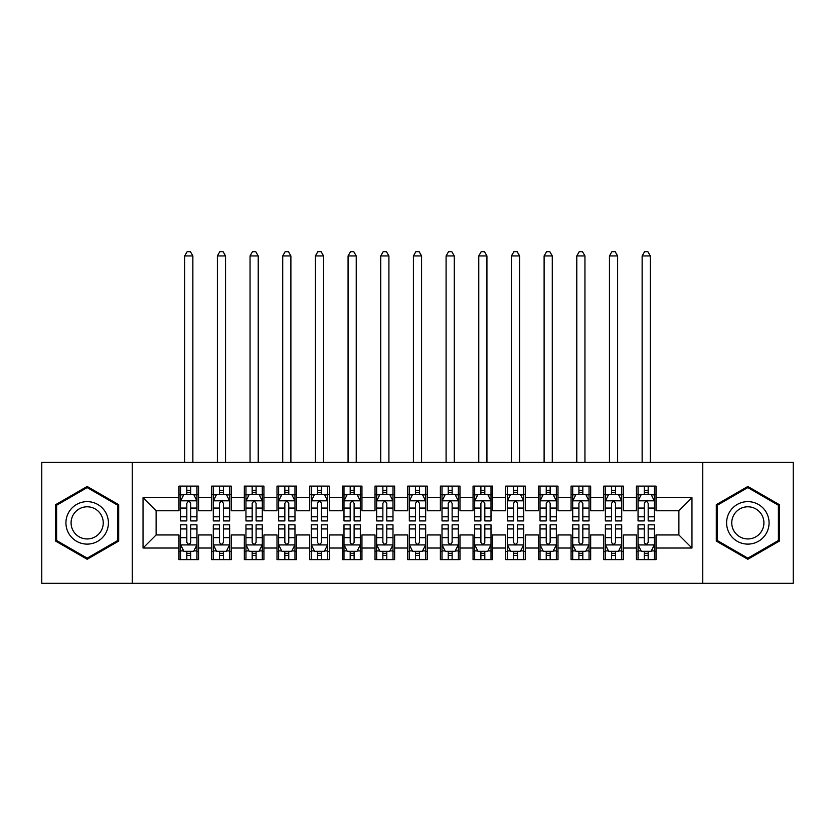 <?xml version="1.0" encoding="UTF-8"?>
<svg xmlns="http://www.w3.org/2000/svg" width="835" height="835" viewBox="0 0 835 835"><rect width="100%" height="100%" fill="white"/><g stroke="black" fill="none" stroke-linecap="round" stroke-linejoin="round"><path stroke-width="1.25" d="M702.746 583.321L793.25 583.321L793.25 462.423L702.746 462.423L702.746 583.321L132.254 583.321L132.254 462.423L41.75 462.423L41.75 583.321L132.254 583.321M702.746 462.423L132.254 462.423M143.035 548.031L143.035 497.712L178.982 497.712L178.982 510.78L156.114 510.78L156.114 534.964L143.035 548.031L178.982 548.031L178.982 559.627L198.584 559.627L198.584 548.031L211.652 548.031L211.652 559.627L231.264 559.627L231.264 548.031L244.331 548.031L244.331 559.627L263.933 559.627L263.933 548.031L277.001 548.031L277.001 559.627L296.602 559.627L296.602 548.031L309.681 548.031L309.681 559.627L329.282 559.627L329.282 548.031L342.35 548.031L342.35 559.627L361.952 559.627L361.952 548.031L375.019 548.031L375.019 559.627L394.631 559.627L394.631 548.031L407.699 548.031L407.699 559.627L427.301 559.627L427.301 548.031L440.369 548.031L440.369 559.627L459.981 559.627L459.981 548.031L473.048 548.031L473.048 559.627L492.65 559.627L492.65 548.031L505.718 548.031L505.718 559.627L525.319 559.627L525.319 548.031L538.398 548.031L538.398 559.627L557.999 559.627L557.999 548.031L571.067 548.031L571.067 559.627L590.669 559.627L590.669 548.031L603.736 548.031L603.736 559.627L623.348 559.627L623.348 548.031L636.416 548.031L636.416 559.627L656.018 559.627L656.018 534.964L678.886 534.964L678.886 510.78L656.018 510.78L656.018 497.712L691.965 497.712L691.965 548.031L656.018 548.031M656.018 497.712L656.018 486.116L636.416 486.116L636.416 497.712L623.348 497.712L623.348 486.116L603.736 486.116L603.736 497.712L590.669 497.712L590.669 486.116L571.067 486.116L571.067 497.712L557.999 497.712L557.999 486.116L538.398 486.116L538.398 497.712L525.319 497.712L525.319 486.116L505.718 486.116L505.718 497.712L492.65 497.712L492.65 486.116L473.048 486.116L473.048 497.712L459.981 497.712L459.981 486.116L440.369 486.116L440.369 497.712L427.301 497.712L427.301 486.116L407.699 486.116L407.699 497.712L394.631 497.712L394.631 486.116L375.019 486.116L375.019 497.712L361.952 497.712L361.952 486.116L342.35 486.116L342.35 497.712L329.282 497.712L329.282 486.116L309.681 486.116L309.681 497.712L296.602 497.712L296.602 486.116L277.001 486.116L277.001 497.712L263.933 497.712L263.933 486.116L244.331 486.116L244.331 497.712L231.264 497.712L231.264 486.116L211.652 486.116L211.652 497.712L198.584 497.712L198.584 486.116L178.982 486.116L178.982 497.712M623.348 548.031L623.348 534.964L636.416 534.964L636.416 548.031M691.965 497.712L678.886 510.78M590.669 548.031L590.669 534.964L603.736 534.964L603.736 548.031M636.416 497.712L636.416 510.78L623.348 510.78L623.348 497.712M557.999 548.031L557.999 534.964L571.067 534.964L571.067 548.031M603.736 497.712L603.736 510.78L590.669 510.78L590.669 497.712M525.319 548.031L525.319 534.964L538.398 534.964L538.398 548.031M571.067 497.712L571.067 510.78L557.999 510.78L557.999 497.712M492.65 548.031L492.65 534.964L505.718 534.964L505.718 548.031M538.398 497.712L538.398 510.78L525.319 510.78L525.319 497.712M459.981 548.031L459.981 534.964L473.048 534.964L473.048 548.031M505.718 497.712L505.718 510.78L492.65 510.78L492.65 497.712M427.301 548.031L427.301 534.964L440.369 534.964L440.369 548.031M473.048 497.712L473.048 510.78L459.981 510.78L459.981 497.712M394.631 548.031L394.631 534.964L407.699 534.964L407.699 548.031M440.369 497.712L440.369 510.78L427.301 510.78L427.301 497.712M361.952 548.031L361.952 534.964L375.019 534.964L375.019 548.031M407.699 497.712L407.699 510.78L394.631 510.78L394.631 497.712M329.282 548.031L329.282 534.964L342.35 534.964L342.35 548.031M375.019 497.712L375.019 510.78L361.952 510.78L361.952 497.712M296.602 548.031L296.602 534.964L309.681 534.964L309.681 548.031M342.35 497.712L342.35 510.78L329.282 510.78L329.282 497.712M263.933 548.031L263.933 534.964L277.001 534.964L277.001 548.031M309.681 497.712L309.681 510.78L296.602 510.78L296.602 497.712M231.264 548.031L231.264 534.964L244.331 534.964L244.331 548.031M277.001 497.712L277.001 510.78L263.933 510.78L263.933 497.712M198.584 548.031L198.584 534.964L211.652 534.964L211.652 548.031M244.331 497.712L244.331 510.78L231.264 510.78L231.264 497.712M156.114 534.964L178.982 534.964L178.982 548.031M211.652 497.712L211.652 510.78L198.584 510.78L198.584 497.712M636.416 494.289L638.044 494.289M654.389 494.289L656.018 494.289M603.736 494.289L605.375 494.289M621.71 494.289L623.348 494.289M571.067 494.289L572.706 494.289M589.04 494.289L590.669 494.289M538.398 494.289L540.026 494.289M556.36 494.289L557.999 494.289M505.718 494.289L507.356 494.289M523.691 494.289L525.319 494.289M473.048 494.289L474.677 494.289M491.011 494.289L492.65 494.289M440.369 494.289L442.007 494.289M458.342 494.289L459.981 494.289M407.699 494.289L409.327 494.289M425.673 494.289L427.301 494.289M375.019 494.289L376.658 494.289M392.993 494.289L394.631 494.289M342.35 494.289L343.989 494.289M360.323 494.289L361.952 494.289M309.681 494.289L311.309 494.289M327.644 494.289L329.282 494.289M277.001 494.289L278.639 494.289M294.974 494.289L296.602 494.289M244.331 494.289L245.96 494.289M262.294 494.289L263.933 494.289M211.652 494.289L213.29 494.289M229.625 494.289L231.264 494.289M178.982 494.289L180.61 494.289M196.956 494.289L198.584 494.289M178.982 551.465L180.61 551.465M196.956 551.465L198.584 551.465M211.652 551.465L213.29 551.465M229.625 551.465L231.264 551.465M244.331 551.465L245.96 551.465M262.294 551.465L263.933 551.465M277.001 551.465L278.639 551.465M294.974 551.465L296.602 551.465M309.681 551.465L311.309 551.465M327.644 551.465L329.282 551.465M342.35 551.465L343.989 551.465M360.323 551.465L361.952 551.465M375.019 551.465L376.658 551.465M392.993 551.465L394.631 551.465M407.699 551.465L409.327 551.465M425.673 551.465L427.301 551.465M440.369 551.465L442.007 551.465M458.342 551.465L459.981 551.465M473.048 551.465L474.677 551.465M491.011 551.465L492.65 551.465M505.718 551.465L507.356 551.465M523.691 551.465L525.319 551.465M538.398 551.465L540.026 551.465M556.36 551.465L557.999 551.465M571.067 551.465L572.706 551.465M589.04 551.465L590.669 551.465M603.736 551.465L605.375 551.465M621.71 551.465L623.348 551.465M636.416 551.465L638.044 551.465M654.389 551.465L656.018 551.465M143.035 497.712L156.114 510.78M678.886 534.964L691.965 548.031M118.695 504.674L87.164 486.461L55.632 504.674L55.632 541.08L87.164 559.283L118.695 541.08L118.695 504.674M716.305 504.674L716.305 541.08L747.836 559.283L779.368 541.08L779.368 504.674L747.836 486.461L716.305 504.674M190.745 490.364L186.821 490.364M196.956 516.813L190.745 516.813L190.745 520.915L196.956 520.915L196.956 500.979L193.689 494.445L183.877 494.445L180.61 500.979L180.61 520.915L186.821 520.915L186.821 516.813L180.61 516.813M180.61 500.979L180.61 486.116M196.956 500.979L196.956 486.116M186.821 494.445L186.821 486.116M190.745 486.116L190.745 494.445M190.745 516.813L190.745 503.432C189.441 500.916 188.136 500.916 186.821 503.432L186.821 516.813M190.745 494.289L186.821 494.289M192.864 462.423L192.864 255.927L184.702 255.927L184.702 462.423M184.702 255.927L187.144 251.679L190.411 251.679L192.864 255.927M186.821 555.379L190.745 555.379M180.61 528.931L186.821 528.931L186.821 524.829L180.61 524.829L180.61 544.764L183.877 551.298L193.689 551.298L196.956 544.764L196.956 524.829L190.745 524.829L190.745 528.931L196.956 528.931M196.956 544.764L196.956 559.627M180.61 544.764L180.61 559.627M190.745 551.298L190.745 559.627M186.821 559.627L186.821 551.298M186.821 528.931L186.821 542.312C188.125 544.827 189.43 544.827 190.745 542.312L190.745 528.931M186.821 551.465L190.745 551.465M223.415 490.364L219.501 490.364M229.625 516.813L223.415 516.813L223.415 520.915L229.625 520.915L229.625 500.979L226.358 494.445L216.557 494.445L213.29 500.979L213.29 520.915L219.501 520.915L219.501 516.813L213.29 516.813M213.29 500.979L213.29 486.116M229.625 500.979L229.625 486.116M219.501 494.445L219.501 486.116M223.415 486.116L223.415 494.445M223.415 516.813L223.415 503.432C222.11 500.916 220.805 500.916 219.501 503.432L219.501 516.813M223.415 494.289L219.501 494.289M225.544 462.423L225.544 255.927L217.371 255.927L217.371 462.423M217.371 255.927L219.824 251.679L223.091 251.679L225.544 255.927M256.094 490.364L252.17 490.364M262.294 516.813L256.094 516.813L256.094 520.915L262.294 520.915L262.294 500.979L259.027 494.445L249.227 494.445L245.96 500.979L245.96 520.915L252.17 520.915L252.17 516.813L245.96 516.813M245.96 500.979L245.96 486.116M262.294 500.979L262.294 486.116M252.17 494.445L252.17 486.116M256.094 486.116L256.094 494.445M256.094 516.813L256.094 503.432C254.79 500.916 253.475 500.916 252.17 503.432L252.17 516.813M256.094 494.289L252.17 494.289M258.213 462.423L258.213 255.927L250.051 255.927L250.051 462.423M250.051 255.927L252.494 251.679L255.76 251.679L258.213 255.927M219.501 555.379L223.415 555.379M213.29 528.931L219.501 528.931L219.501 524.829L213.29 524.829L213.29 544.764L216.557 551.298L226.358 551.298L229.625 544.764L229.625 524.829L223.415 524.829L223.415 528.931L229.625 528.931M229.625 544.764L229.625 559.627M213.29 544.764L213.29 559.627M223.415 551.298L223.415 559.627M219.501 559.627L219.501 551.298M219.501 528.931L219.501 542.312C220.805 544.827 222.11 544.827 223.415 542.312L223.415 528.931M219.501 551.465L223.415 551.465M252.17 555.379L256.094 555.379M245.96 528.931L252.17 528.931L252.17 524.829L245.96 524.829L245.96 544.764L249.227 551.298L259.027 551.298L262.294 544.764L262.294 524.829L256.094 524.829L256.094 528.931L262.294 528.931M262.294 544.764L262.294 559.627M245.96 544.764L245.96 559.627M256.094 551.298L256.094 559.627M252.17 559.627L252.17 551.298M252.17 528.931L252.17 542.312C253.475 544.827 254.779 544.827 256.094 542.312L256.094 528.931M252.17 551.465L256.094 551.465M105.554 512.252A21.24 21.24 0 0 0 76.549 504.476A21.24 21.24 0 0 0 68.773 533.492A21.24 21.24 0 0 0 97.789 541.268A21.24 21.24 0 0 0 105.554 512.252M101.087 514.83A16.084 16.084 0 0 0 79.127 508.943A16.084 16.084 0 0 0 73.24 530.914A16.084 16.084 0 0 0 95.211 536.801A16.084 16.084 0 0 0 101.087 514.83M87.164 558.145L56.613 540.516L56.613 505.238L87.164 487.598L117.714 505.238L117.714 540.516L87.164 558.145M766.227 512.252A21.24 21.24 0 0 0 737.211 504.476A21.24 21.24 0 0 0 729.446 533.492A21.24 21.24 0 0 0 758.451 541.268A21.24 21.24 0 0 0 766.227 512.252M761.76 514.83A16.084 16.084 0 0 0 739.789 508.943A16.084 16.084 0 0 0 733.913 530.914A16.084 16.084 0 0 0 755.873 536.801A16.084 16.084 0 0 0 761.76 514.83M747.836 558.145L717.286 540.516L717.286 505.238L747.836 487.598L778.387 505.238L778.387 540.516L747.836 558.145M288.764 490.364L284.839 490.364M294.974 516.813L288.764 516.813L288.764 520.915L294.974 520.915L294.974 500.979L291.707 494.445L281.906 494.445L278.639 500.979L278.639 520.915L284.839 520.915L284.839 516.813L278.639 516.813M278.639 500.979L278.639 486.116M294.974 500.979L294.974 486.116M284.839 494.445L284.839 486.116M288.764 486.116L288.764 494.445M288.764 516.813L288.764 503.432C287.459 500.916 286.155 500.916 284.839 503.432L284.839 516.813M288.764 494.289L284.839 494.289M290.893 462.423L290.893 255.927L282.721 255.927L282.721 462.423M282.721 255.927L285.173 251.679L288.44 251.679L290.893 255.927M321.444 490.364L317.519 490.364M327.644 516.813L321.444 516.813L321.444 520.915L327.644 520.915L327.644 500.979L324.377 494.445L314.576 494.445L311.309 500.979L311.309 520.915L317.519 520.915L317.519 516.813L311.309 516.813M311.309 500.979L311.309 486.116M327.644 500.979L327.644 486.116M317.519 494.445L317.519 486.116M321.444 486.116L321.444 494.445M321.444 516.813L321.444 503.432C320.129 500.916 318.824 500.916 317.519 503.432L317.519 516.813M321.444 494.289L317.519 494.289M323.562 462.423L323.562 255.927L315.39 255.927L315.39 462.423M315.39 255.927L317.843 251.679L321.11 251.679L323.562 255.927M284.839 555.379L288.764 555.379M278.639 528.931L284.839 528.931L284.839 524.829L278.639 524.829L278.639 544.764L281.906 551.298L291.707 551.298L294.974 544.764L294.974 524.829L288.764 524.829L288.764 528.931L294.974 528.931M294.974 544.764L294.974 559.627M278.639 544.764L278.639 559.627M288.764 551.298L288.764 559.627M284.839 559.627L284.839 551.298M284.839 528.931L284.839 542.312C286.144 544.827 287.459 544.827 288.764 542.312L288.764 528.931M284.839 551.465L288.764 551.465M317.519 555.379L321.444 555.379M311.309 528.931L317.519 528.931L317.519 524.829L311.309 524.829L311.309 544.764L314.576 551.298L324.377 551.298L327.644 544.764L327.644 524.829L321.444 524.829L321.444 528.931L327.644 528.931M327.644 544.764L327.644 559.627M311.309 544.764L311.309 559.627M321.444 551.298L321.444 559.627M317.519 559.627L317.519 551.298M317.519 528.931L317.519 542.312C318.824 544.827 320.129 544.827 321.444 542.312L321.444 528.931M317.519 551.465L321.444 551.465M354.113 490.364L350.189 490.364M360.323 516.813L354.113 516.813L354.113 520.915L360.323 520.915L360.323 500.979L357.056 494.445L347.256 494.445L343.989 500.979L343.989 520.915L350.189 520.915L350.189 516.813L343.989 516.813M343.989 500.979L343.989 486.116M360.323 500.979L360.323 486.116M350.189 494.445L350.189 486.116M354.113 486.116L354.113 494.445M354.113 516.813L354.113 503.432C352.808 500.916 351.504 500.916 350.189 503.432L350.189 516.813M354.113 494.289L350.189 494.289M356.232 462.423L356.232 255.927L348.07 255.927L348.07 462.423M348.07 255.927L350.523 251.679L353.789 251.679L356.232 255.927M350.189 555.379L354.113 555.379M343.989 528.931L350.189 528.931L350.189 524.829L343.989 524.829L343.989 544.764L347.256 551.298L357.056 551.298L360.323 544.764L360.323 524.829L354.113 524.829L354.113 528.931L360.323 528.931M360.323 544.764L360.323 559.627M343.989 544.764L343.989 559.627M354.113 551.298L354.113 559.627M350.189 559.627L350.189 551.298M350.189 528.931L350.189 542.312C351.493 544.827 352.808 544.827 354.113 542.312L354.113 528.931M350.189 551.465L354.113 551.465M386.782 490.364L382.868 490.364M392.993 516.813L386.782 516.813L386.782 520.915L392.993 520.915L392.993 500.979L389.726 494.445L379.925 494.445L376.658 500.979L376.658 520.915L382.868 520.915L382.868 516.813L376.658 516.813M376.658 500.979L376.658 486.116M392.993 500.979L392.993 486.116M382.868 494.445L382.868 486.116M386.782 486.116L386.782 494.445M386.782 516.813L386.782 503.432C385.478 500.916 384.173 500.916 382.868 503.432L382.868 516.813M386.782 494.289L382.868 494.289M388.912 462.423L388.912 255.927L380.739 255.927L380.739 462.423M380.739 255.927L383.192 251.679L386.459 251.679L388.912 255.927M382.868 555.379L386.782 555.379M376.658 528.931L382.868 528.931L382.868 524.829L376.658 524.829L376.658 544.764L379.925 551.298L389.726 551.298L392.993 544.764L392.993 524.829L386.782 524.829L386.782 528.931L392.993 528.931M392.993 544.764L392.993 559.627M376.658 544.764L376.658 559.627M386.782 551.298L386.782 559.627M382.868 559.627L382.868 551.298M382.868 528.931L382.868 542.312C384.173 544.827 385.478 544.827 386.782 542.312L386.782 528.931M382.868 551.465L386.782 551.465M419.462 490.364L415.538 490.364M425.673 516.813L419.462 516.813L419.462 520.915L425.673 520.915L425.673 500.979L422.406 494.445L412.594 494.445L409.327 500.979L409.327 520.915L415.538 520.915L415.538 516.813L409.327 516.813M409.327 500.979L409.327 486.116M425.673 500.979L425.673 486.116M415.538 494.445L415.538 486.116M419.462 486.116L419.462 494.445M419.462 516.813L419.462 503.432C418.158 500.916 416.853 500.916 415.538 503.432L415.538 516.813M419.462 494.289L415.538 494.289M421.581 462.423L421.581 255.927L413.419 255.927L413.419 462.423M413.419 255.927L415.861 251.679L419.139 251.679L421.581 255.927M415.538 555.379L419.462 555.379M409.327 528.931L415.538 528.931L415.538 524.829L409.327 524.829L409.327 544.764L412.594 551.298L422.406 551.298L425.673 544.764L425.673 524.829L419.462 524.829L419.462 528.931L425.673 528.931M425.673 544.764L425.673 559.627M409.327 544.764L409.327 559.627M419.462 551.298L419.462 559.627M415.538 559.627L415.538 551.298M415.538 528.931L415.538 542.312C416.842 544.827 418.147 544.827 419.462 542.312L419.462 528.931M415.538 551.465L419.462 551.465M452.132 490.364L448.218 490.364M458.342 516.813L452.132 516.813L452.132 520.915L458.342 520.915L458.342 500.979L455.075 494.445L445.274 494.445L442.007 500.979L442.007 520.915L448.218 520.915L448.218 516.813L442.007 516.813M442.007 500.979L442.007 486.116M458.342 500.979L458.342 486.116M448.218 494.445L448.218 486.116M452.132 486.116L452.132 494.445M452.132 516.813L452.132 503.432C450.827 500.916 449.522 500.916 448.218 503.432L448.218 516.813M452.132 494.289L448.218 494.289M454.261 462.423L454.261 255.927L446.088 255.927L446.088 462.423M446.088 255.927L448.541 251.679L451.808 251.679L454.261 255.927M448.218 555.379L452.132 555.379M442.007 528.931L448.218 528.931L448.218 524.829L442.007 524.829L442.007 544.764L445.274 551.298L455.075 551.298L458.342 544.764L458.342 524.829L452.132 524.829L452.132 528.931L458.342 528.931M458.342 544.764L458.342 559.627M442.007 544.764L442.007 559.627M452.132 551.298L452.132 559.627M448.218 559.627L448.218 551.298M448.218 528.931L448.218 542.312C449.522 544.827 450.827 544.827 452.132 542.312L452.132 528.931M448.218 551.465L452.132 551.465M484.811 490.364L480.887 490.364M491.011 516.813L484.811 516.813L484.811 520.915L491.011 520.915L491.011 500.979L487.744 494.445L477.944 494.445L474.677 500.979L474.677 520.915L480.887 520.915L480.887 516.813L474.677 516.813M474.677 500.979L474.677 486.116M491.011 500.979L491.011 486.116M480.887 494.445L480.887 486.116M484.811 486.116L484.811 494.445M484.811 516.813L484.811 503.432C483.507 500.916 482.192 500.916 480.887 503.432L480.887 516.813M484.811 494.289L480.887 494.289M486.93 462.423L486.93 255.927L478.768 255.927L478.768 462.423M478.768 255.927L481.211 251.679L484.477 251.679L486.93 255.927M480.887 555.379L484.811 555.379M474.677 528.931L480.887 528.931L480.887 524.829L474.677 524.829L474.677 544.764L477.944 551.298L487.744 551.298L491.011 544.764L491.011 524.829L484.811 524.829L484.811 528.931L491.011 528.931M491.011 544.764L491.011 559.627M474.677 544.764L474.677 559.627M484.811 551.298L484.811 559.627M480.887 559.627L480.887 551.298M480.887 528.931L480.887 542.312C482.192 544.827 483.496 544.827 484.811 542.312L484.811 528.931M480.887 551.465L484.811 551.465M517.481 490.364L513.556 490.364M523.691 516.813L517.481 516.813L517.481 520.915L523.691 520.915L523.691 500.979L520.424 494.445L510.623 494.445L507.356 500.979L507.356 520.915L513.556 520.915L513.556 516.813L507.356 516.813M507.356 500.979L507.356 486.116M523.691 500.979L523.691 486.116M513.556 494.445L513.556 486.116M517.481 486.116L517.481 494.445M517.481 516.813L517.481 503.432C516.176 500.916 514.871 500.916 513.556 503.432L513.556 516.813M517.481 494.289L513.556 494.289M519.61 462.423L519.61 255.927L511.438 255.927L511.438 462.423M511.438 255.927L513.89 251.679L517.157 251.679L519.61 255.927M513.556 555.379L517.481 555.379M507.356 528.931L513.556 528.931L513.556 524.829L507.356 524.829L507.356 544.764L510.623 551.298L520.424 551.298L523.691 544.764L523.691 524.829L517.481 524.829L517.481 528.931L523.691 528.931M523.691 544.764L523.691 559.627M507.356 544.764L507.356 559.627M517.481 551.298L517.481 559.627M513.556 559.627L513.556 551.298M513.556 528.931L513.556 542.312C514.871 544.827 516.176 544.827 517.481 542.312L517.481 528.931M513.556 551.465L517.481 551.465M550.161 490.364L546.236 490.364M556.36 516.813L550.161 516.813L550.161 520.915L556.36 520.915L556.36 500.979L553.094 494.445L543.293 494.445L540.026 500.979L540.026 520.915L546.236 520.915L546.236 516.813L540.026 516.813M540.026 500.979L540.026 486.116M556.36 500.979L556.36 486.116M546.236 494.445L546.236 486.116M550.161 486.116L550.161 494.445M550.161 516.813L550.161 503.432C548.856 500.916 547.541 500.916 546.236 503.432L546.236 516.813M550.161 494.289L546.236 494.289M552.279 462.423L552.279 255.927L544.107 255.927L544.107 462.423M544.107 255.927L546.56 251.679L549.827 251.679L552.279 255.927M546.236 555.379L550.161 555.379M540.026 528.931L546.236 528.931L546.236 524.829L540.026 524.829L540.026 544.764L543.293 551.298L553.094 551.298L556.36 544.764L556.36 524.829L550.161 524.829L550.161 528.931L556.36 528.931M556.36 544.764L556.36 559.627M540.026 544.764L540.026 559.627M550.161 551.298L550.161 559.627M546.236 559.627L546.236 551.298M546.236 528.931L546.236 542.312C547.541 544.827 548.846 544.827 550.161 542.312L550.161 528.931M546.236 551.465L550.161 551.465M582.83 490.364L578.905 490.364M589.04 516.813L582.83 516.813L582.83 520.915L589.04 520.915L589.04 500.979L585.773 494.445L575.973 494.445L572.706 500.979L572.706 520.915L578.905 520.915L578.905 516.813L572.706 516.813M572.706 500.979L572.706 486.116M589.04 500.979L589.04 486.116M578.905 494.445L578.905 486.116M582.83 486.116L582.83 494.445M582.83 516.813L582.83 503.432C581.525 500.916 580.221 500.916 578.905 503.432L578.905 516.813M582.83 494.289L578.905 494.289M584.949 462.423L584.949 255.927L576.787 255.927L576.787 462.423M576.787 255.927L579.24 251.679L582.506 251.679L584.949 255.927M578.905 555.379L582.83 555.379M572.706 528.931L578.905 528.931L578.905 524.829L572.706 524.829L572.706 544.764L575.973 551.298L585.773 551.298L589.04 544.764L589.04 524.829L582.83 524.829L582.83 528.931L589.04 528.931M589.04 544.764L589.04 559.627M572.706 544.764L572.706 559.627M582.83 551.298L582.83 559.627M578.905 559.627L578.905 551.298M578.905 528.931L578.905 542.312C580.21 544.827 581.525 544.827 582.83 542.312L582.83 528.931M578.905 551.465L582.83 551.465M615.499 490.364L611.585 490.364M621.71 516.813L615.499 516.813L615.499 520.915L621.71 520.915L621.71 500.979L618.443 494.445L608.642 494.445L605.375 500.979L605.375 520.915L611.585 520.915L611.585 516.813L605.375 516.813M605.375 500.979L605.375 486.116M621.71 500.979L621.71 486.116M611.585 494.445L611.585 486.116M615.499 486.116L615.499 494.445M615.499 516.813L615.499 503.432C614.195 500.916 612.89 500.916 611.585 503.432L611.585 516.813M615.499 494.289L611.585 494.289M617.629 462.423L617.629 255.927L609.456 255.927L609.456 462.423M609.456 255.927L611.909 251.679L615.176 251.679L617.629 255.927M611.585 555.379L615.499 555.379M605.375 528.931L611.585 528.931L611.585 524.829L605.375 524.829L605.375 544.764L608.642 551.298L618.443 551.298L621.71 544.764L621.71 524.829L615.499 524.829L615.499 528.931L621.71 528.931M621.71 544.764L621.71 559.627M605.375 544.764L605.375 559.627M615.499 551.298L615.499 559.627M611.585 559.627L611.585 551.298M611.585 528.931L611.585 542.312C612.89 544.827 614.195 544.827 615.499 542.312L615.499 528.931M611.585 551.465L615.499 551.465M648.179 490.364L644.255 490.364M654.389 516.813L648.179 516.813L648.179 520.915L654.389 520.915L654.389 500.979L651.123 494.445L641.311 494.445L638.044 500.979L638.044 520.915L644.255 520.915L644.255 516.813L638.044 516.813M638.044 500.979L638.044 486.116M654.389 500.979L654.389 486.116M644.255 494.445L644.255 486.116M648.179 486.116L648.179 494.445M648.179 516.813L648.179 503.432C646.875 500.916 645.57 500.916 644.255 503.432L644.255 516.813M648.179 494.289L644.255 494.289M650.298 462.423L650.298 255.927L642.136 255.927L642.136 462.423M642.136 255.927L644.589 251.679L647.856 251.679L650.298 255.927M644.255 555.379L648.179 555.379M638.044 528.931L644.255 528.931L644.255 524.829L638.044 524.829L638.044 544.764L641.311 551.298L651.123 551.298L654.389 544.764L654.389 524.829L648.179 524.829L648.179 528.931L654.389 528.931M654.389 544.764L654.389 559.627M638.044 544.764L638.044 559.627M648.179 551.298L648.179 559.627M644.255 559.627L644.255 551.298M644.255 528.931L644.255 542.312C645.559 544.827 646.864 544.827 648.179 542.312L648.179 528.931M644.255 551.465L648.179 551.465M196.872 500.823L180.694 500.823M180.61 494.842L183.69 494.842M193.877 494.842L196.956 494.842M186.821 508.056L180.61 508.056M196.956 508.056L190.745 508.056M190.745 492.441L186.821 492.441M180.694 544.931L196.872 544.931M196.956 550.912L193.877 550.912M183.69 550.912L180.61 550.912M190.745 537.688L196.956 537.688M180.61 537.688L186.821 537.688M186.821 553.302L190.745 553.302M229.541 500.823L213.374 500.823M213.29 494.842L216.359 494.842M226.556 494.842L229.625 494.842M219.501 508.056L213.29 508.056M229.625 508.056L223.415 508.056M223.415 492.441L219.501 492.441M262.221 500.823L246.043 500.823M245.96 494.842L249.028 494.842M259.226 494.842L262.294 494.842M252.17 508.056L245.96 508.056M262.294 508.056L256.094 508.056M256.094 492.441L252.17 492.441M213.374 544.931L229.541 544.931M229.625 550.912L226.556 550.912M216.359 550.912L213.29 550.912M223.415 537.688L229.625 537.688M213.29 537.688L219.501 537.688M219.501 553.302L223.415 553.302M246.043 544.931L262.221 544.931M262.294 550.912L259.226 550.912M249.028 550.912L245.96 550.912M256.094 537.688L262.294 537.688M245.96 537.688L252.17 537.688M252.17 553.302L256.094 553.302M294.891 500.823L278.713 500.823M278.639 494.842L281.708 494.842M291.906 494.842L294.974 494.842M284.839 508.056L278.639 508.056M294.974 508.056L288.764 508.056M288.764 492.441L284.839 492.441M327.56 500.823L311.392 500.823M311.309 494.842L314.377 494.842M324.575 494.842L327.644 494.842M317.519 508.056L311.309 508.056M327.644 508.056L321.444 508.056M321.444 492.441L317.519 492.441M278.713 544.931L294.891 544.931M294.974 550.912L291.906 550.912M281.708 550.912L278.639 550.912M288.764 537.688L294.974 537.688M278.639 537.688L284.839 537.688M284.839 553.302L288.764 553.302M311.392 544.931L327.56 544.931M327.644 550.912L324.575 550.912M314.377 550.912L311.309 550.912M321.444 537.688L327.644 537.688M311.309 537.688L317.519 537.688M317.519 553.302L321.444 553.302M360.24 500.823L344.062 500.823M343.989 494.842L347.057 494.842M357.244 494.842L360.323 494.842M350.189 508.056L343.989 508.056M360.323 508.056L354.113 508.056M354.113 492.441L350.189 492.441M344.062 544.931L360.24 544.931M360.323 550.912L357.244 550.912M347.057 550.912L343.989 550.912M354.113 537.688L360.323 537.688M343.989 537.688L350.189 537.688M350.189 553.302L354.113 553.302M392.909 500.823L376.742 500.823M376.658 494.842L379.727 494.842M389.924 494.842L392.993 494.842M382.868 508.056L376.658 508.056M392.993 508.056L386.782 508.056M386.782 492.441L382.868 492.441M376.742 544.931L392.909 544.931M392.993 550.912L389.924 550.912M379.727 550.912L376.658 550.912M386.782 537.688L392.993 537.688M376.658 537.688L382.868 537.688M382.868 553.302L386.782 553.302M425.589 500.823L409.411 500.823M409.327 494.842L412.406 494.842M422.593 494.842L425.673 494.842M415.538 508.056L409.327 508.056M425.673 508.056L419.462 508.056M419.462 492.441L415.538 492.441M409.411 544.931L425.589 544.931M425.673 550.912L422.593 550.912M412.406 550.912L409.327 550.912M419.462 537.688L425.673 537.688M409.327 537.688L415.538 537.688M415.538 553.302L419.462 553.302M458.258 500.823L442.091 500.823M442.007 494.842L445.076 494.842M455.273 494.842L458.342 494.842M448.218 508.056L442.007 508.056M458.342 508.056L452.132 508.056M452.132 492.441L448.218 492.441M442.091 544.931L458.258 544.931M458.342 550.912L455.273 550.912M445.076 550.912L442.007 550.912M452.132 537.688L458.342 537.688M442.007 537.688L448.218 537.688M448.218 553.302L452.132 553.302M490.938 500.823L474.76 500.823M474.677 494.842L477.756 494.842M487.943 494.842L491.011 494.842M480.887 508.056L474.677 508.056M491.011 508.056L484.811 508.056M484.811 492.441L480.887 492.441M474.76 544.931L490.938 544.931M491.011 550.912L487.943 550.912M477.756 550.912L474.677 550.912M484.811 537.688L491.011 537.688M474.677 537.688L480.887 537.688M480.887 553.302L484.811 553.302M523.608 500.823L507.44 500.823M507.356 494.842L510.425 494.842M520.622 494.842L523.691 494.842M513.556 508.056L507.356 508.056M523.691 508.056L517.481 508.056M517.481 492.441L513.556 492.441M507.44 544.931L523.608 544.931M523.691 550.912L520.622 550.912M510.425 550.912L507.356 550.912M517.481 537.688L523.691 537.688M507.356 537.688L513.556 537.688M513.556 553.302L517.481 553.302M556.287 500.823L540.109 500.823M540.026 494.842L543.094 494.842M553.292 494.842L556.36 494.842M546.236 508.056L540.026 508.056M556.36 508.056L550.161 508.056M550.161 492.441L546.236 492.441M540.109 544.931L556.287 544.931M556.36 550.912L553.292 550.912M543.094 550.912L540.026 550.912M550.161 537.688L556.36 537.688M540.026 537.688L546.236 537.688M546.236 553.302L550.161 553.302M588.957 500.823L572.779 500.823M572.706 494.842L575.774 494.842M585.972 494.842L589.04 494.842M578.905 508.056L572.706 508.056M589.04 508.056L582.83 508.056M582.83 492.441L578.905 492.441M572.779 544.931L588.957 544.931M589.04 550.912L585.972 550.912M575.774 550.912L572.706 550.912M582.83 537.688L589.04 537.688M572.706 537.688L578.905 537.688M578.905 553.302L582.83 553.302M621.626 500.823L605.459 500.823M605.375 494.842L608.444 494.842M618.641 494.842L621.71 494.842M611.585 508.056L605.375 508.056M621.71 508.056L615.499 508.056M615.499 492.441L611.585 492.441M605.459 544.931L621.626 544.931M621.71 550.912L618.641 550.912M608.444 550.912L605.375 550.912M615.499 537.688L621.71 537.688M605.375 537.688L611.585 537.688M611.585 553.302L615.499 553.302M654.306 500.823L638.128 500.823M638.044 494.842L641.123 494.842M651.31 494.842L654.389 494.842M644.255 508.056L638.044 508.056M654.389 508.056L648.179 508.056M648.179 492.441L644.255 492.441M638.128 544.931L654.306 544.931M654.389 550.912L651.31 550.912M641.123 550.912L638.044 550.912M648.179 537.688L654.389 537.688M638.044 537.688L644.255 537.688M644.255 553.302L648.179 553.302"/></g></svg>
